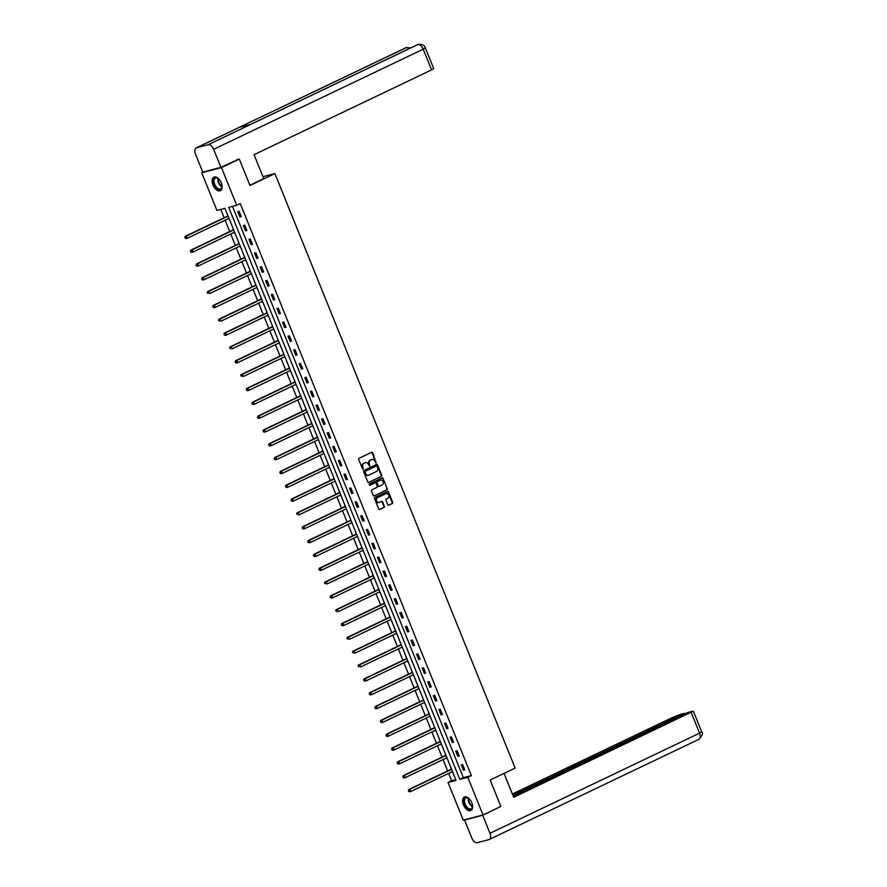 <?xml version="1.0" encoding="UTF-8"?>
<svg xmlns="http://www.w3.org/2000/svg" width="887" height="887" viewBox="0 0 887 887"><rect width="100%" height="100%" fill="white"/><g stroke="black" fill="none" stroke-linecap="round" stroke-linejoin="round"><path stroke-width="1.33" d="M376.199 462.903L372.706 452.813A0.942 0.776 75.3 0 0 371.653 452.281L359.058 458.302A0.942 0.776 75.3 0 0 358.703 459.499L362.439 468.746L363.182 469.123L362.938 467.083A3.016 2.473 75.3 0 1 364.058 463.225L365.1 462.726A3.016 2.473 75.3 0 1 368.471 464.444L369.691 466.019L369.447 463.979A3.016 2.473 75.3 0 1 370.566 460.12L371.609 459.621A3.016 2.473 75.3 0 1 374.979 461.329L376.199 462.903M375.822 462.914L372.174 452.958A0.942 0.776 75.3 0 0 371.476 452.359M362.805 469.134L362.938 467.083M369.314 466.019L369.447 463.979M463.435 804.897A7.484 4.258 64.5 0 1 464.367 797.047A7.484 4.258 64.5 0 1 471.762 802.702A7.484 4.258 64.5 0 1 470.82 810.552A7.484 4.258 64.5 0 1 463.435 804.897M212.98 185.006A7.484 4.258 64.5 0 1 213.922 177.156A7.484 4.258 64.5 0 1 221.306 182.822A7.484 4.258 64.5 0 1 220.375 190.672A7.484 4.258 64.5 0 1 212.98 185.006M387.752 504.648A0.942 0.776 75.3 0 0 388.805 505.18L392.342 503.494A0.942 0.776 75.3 0 0 392.686 502.286L388.539 492.019A0.942 0.776 75.3 0 0 387.486 491.487L374.891 497.496A0.942 0.776 75.3 0 0 374.547 498.705L378.694 508.972A0.942 0.776 75.3 0 0 379.747 509.515L384.016 507.475A0.942 0.776 75.3 0 0 384.359 506.266L382.585 501.876A0.942 0.776 75.3 0 0 381.532 501.332L379.425 502.341A2.517 2.062 75.3 0 1 377.54 497.696L385.834 493.726A2.517 2.062 75.3 0 0 385.302 493.871L385.834 493.726A2.517 2.062 75.3 0 1 387.708 498.383L386.333 499.048A0.942 0.776 75.3 0 0 385.978 500.246L387.752 504.648M237.017 159.671L239.29 159.072L249.968 185.494L274.915 173.575L515.125 768.098L490.178 780.017L500.845 806.438L483.027 814.953L463.269 820.131L448.046 782.456L456.051 780.349L224.954 208.345L216.938 210.441L201.715 172.765L221.473 167.588L236.696 205.263L228.691 207.358L459.799 779.374L467.804 777.267L483.027 814.953M239.29 159.072L221.473 167.588M232.527 206.349L463.358 777.666L471.363 775.571L240.266 203.555L236.696 205.263M471.363 775.571L467.804 777.267M381.41 476.43A0.942 0.776 75.3 0 0 381.754 475.221L377.607 464.954A0.942 0.776 75.3 0 0 376.554 464.422L363.958 470.432A0.942 0.776 75.3 0 0 363.615 471.64L367.761 481.907A0.942 0.776 75.3 0 0 368.815 482.45L380.878 476.574A0.942 0.776 75.3 0 0 381.222 475.365L377.075 465.098A0.942 0.776 75.3 0 0 376.376 464.5M383.073 478.492L387.22 488.759A0.942 0.776 75.3 0 1 386.876 489.957L374.281 495.977A0.942 0.776 75.3 0 1 373.227 495.445L371.453 491.043A0.942 0.776 75.3 0 1 371.797 489.846L376.908 487.406A0.942 0.776 75.3 0 0 377.252 486.198L376.077 483.282A0.942 0.776 75.3 0 0 375.024 482.75L369.635 485.311L369.214 484.069L382.02 477.949A0.942 0.776 75.3 0 1 383.073 478.492L387.22 488.759M274.915 173.575L262.973 176.701M237.783 211.66L239.922 216.982L241.264 216.628L239.113 211.317L237.783 211.66M243.36 225.498L245.511 230.808L246.852 230.465L244.701 225.143L243.36 225.498M248.948 239.324L251.099 244.646L252.44 244.291L250.289 238.969L248.948 239.324M254.536 253.15L256.687 258.472L258.028 258.128L255.877 252.806L254.536 253.15M260.124 266.987L262.275 272.309L263.616 271.954L261.465 266.632L260.124 266.987M265.712 280.813L267.863 286.135L269.204 285.78L267.054 280.469L265.712 280.813M271.3 294.65L273.451 299.961L274.793 299.618L272.642 294.296L271.3 294.65M276.888 308.476L279.039 313.798L280.381 313.444L278.23 308.122L276.888 308.476M282.476 322.303L284.627 327.625L285.969 327.27L283.818 321.959L282.476 322.303M288.064 336.14L290.215 341.451L291.557 341.107L289.406 335.785L288.064 336.14M293.652 349.966L295.803 355.288L297.134 354.933L294.994 349.611L293.652 349.966M299.241 363.792L301.392 369.114L302.722 368.77L300.582 363.448L299.241 363.792M304.829 377.629L306.98 382.951L308.31 382.596L306.17 377.274L304.829 377.629M310.417 391.455L312.568 396.777L313.898 396.422L311.758 391.112L310.417 391.455M316.005 405.292L318.156 410.603L319.486 410.26L317.346 404.938L316.005 405.292M321.593 419.119L323.744 424.441L325.074 424.086L322.935 418.764L321.593 419.119M327.181 432.945L329.332 438.267L330.663 437.923L328.512 432.601L327.181 432.945M332.769 446.782L334.92 452.093L336.251 451.749L334.1 446.427L332.769 446.782M338.357 460.608L340.508 465.93L341.839 465.575L339.688 460.264L338.357 460.608M343.945 474.434L346.096 479.756L347.427 479.412L345.276 474.09L343.945 474.434M349.533 488.271L351.684 493.593L353.015 493.239L350.864 487.917L349.533 488.271M355.122 502.097L357.273 507.419L358.603 507.065L356.452 501.754L355.122 502.097M360.71 515.935L362.861 521.246L364.191 520.902L362.04 515.58L360.71 515.935M366.298 529.761L368.449 535.083L369.779 534.728L367.628 529.406L366.298 529.761M371.886 543.587L374.037 548.909L375.367 548.565L373.216 543.243L371.886 543.587M377.474 557.424L379.625 562.746L380.955 562.391L378.804 557.069L377.474 557.424M383.062 571.25L385.213 576.572L386.544 576.217L384.393 570.906L383.062 571.25M388.65 585.087L390.801 590.398L392.132 590.055L389.981 584.733L388.65 585.087M394.238 598.913L396.389 604.235L397.72 603.881L395.569 598.559L394.238 598.913M399.826 612.74L401.977 618.062L403.308 617.707L401.157 612.396L399.826 612.74M405.414 626.577L407.565 631.888L408.896 631.544L406.745 626.222L405.414 626.577M411.003 640.403L413.154 645.725L414.484 645.37L412.333 640.048L411.003 640.403M416.591 654.229L418.742 659.551L420.072 659.207L417.921 653.885L416.591 654.229M422.179 668.066L424.33 673.388L425.66 673.033L423.509 667.711L422.179 668.066M427.767 681.892L429.907 687.214L431.248 686.86L429.097 681.549L427.767 681.892M433.355 695.73L435.495 701.04L436.836 700.697L434.685 695.375L433.355 695.73M438.943 709.556L441.083 714.878L442.425 714.523L440.274 709.201L438.943 709.556M444.531 723.382L446.671 728.704L448.013 728.36L445.862 723.038L444.531 723.382M450.119 737.219L452.259 742.53L453.601 742.186L451.45 736.864L450.119 737.219M455.707 751.045L457.847 756.367L459.189 756.012L457.038 750.701L455.707 751.045M461.284 764.871L463.435 770.193L464.777 769.849L462.626 764.527L461.284 764.871M220.785 209.432L224.134 217.725M225.132 220.187L229.722 231.562M230.72 234.013L235.31 245.389M236.308 247.85L240.898 259.226M241.896 261.676L246.486 273.052M247.484 275.513L252.074 286.878M253.072 289.339L257.662 300.715M258.66 303.166L263.251 314.541M264.248 317.003L268.839 328.378M269.836 330.829L274.427 342.205M275.425 344.666L280.015 356.031M281.013 358.492L285.603 369.868M286.601 372.318L291.191 383.694M292.178 386.155L296.779 397.52M297.766 399.982L302.367 411.357M303.354 413.808L307.955 425.183M308.942 427.645L313.543 439.021M314.53 441.471L319.132 452.847M320.118 455.308L324.72 466.673M325.706 469.134L330.308 480.51M331.294 482.96L335.896 494.336M336.883 496.798L341.484 508.162M342.471 510.624L347.072 522M348.059 524.45L352.66 535.826M353.647 538.287L358.248 549.663M359.235 552.113L363.836 563.489M364.823 565.95L369.424 577.315M370.411 579.776L375.013 591.152M375.999 593.603L380.601 604.978M381.587 607.44L386.189 618.804M387.175 621.266L391.766 632.642M392.764 635.103L397.354 646.468M398.352 648.929L402.942 660.305M403.94 662.755L408.53 674.131M409.528 676.593L414.118 687.957M415.116 690.419L419.706 701.794M420.704 704.245L425.294 715.621M426.292 718.082L430.882 729.458M431.88 731.908L436.471 743.284M437.468 745.745L442.059 757.11M443.056 759.571L447.647 770.947M448.645 773.397L451.616 780.748L455.774 779.662M227.394 214.388L227.682 215.896M228.713 218.468L229.545 219.71M232.982 228.214L233.27 229.733M234.301 232.305L235.133 233.536M238.57 242.051L238.858 243.559M239.889 246.131L240.721 247.373M244.158 255.877L244.446 257.385M245.477 259.969L246.309 261.199M249.746 269.715L250.034 271.222M251.065 273.795L251.897 275.025M255.334 283.541L255.622 285.049M256.653 287.621L257.485 288.863M260.922 297.367L261.21 298.886M262.242 301.458L263.073 302.689M266.51 311.204L266.799 312.712M267.83 315.284L268.362 316.592M272.098 325.03L272.376 326.538M273.418 329.121L274.238 330.352M277.686 338.856L277.964 340.375M279.006 342.947L279.826 344.178M283.275 352.693L283.552 354.201M284.594 356.774L285.414 358.015M288.863 366.519L289.14 368.038M290.182 370.611L291.003 371.841M294.451 380.357L294.728 381.865M295.77 384.437L296.591 385.668M300.028 394.183L300.316 395.691M301.358 398.263L302.179 399.505M305.616 408.009L305.904 409.528M306.946 412.1L307.767 413.331M311.204 421.846L311.492 423.354M312.534 425.926L313.355 427.157M316.792 435.672L317.08 437.18M318.123 439.764L318.943 440.994M322.38 449.498L322.668 451.017M323.711 453.59L324.531 454.82M327.968 463.336L328.257 464.843M329.299 467.416L330.119 468.658M333.556 477.162L333.845 478.681M334.887 481.253L335.707 482.484M339.144 490.999L339.433 492.507M340.475 495.079L341.295 496.31M344.733 504.825L345.021 506.333M346.063 508.905L346.884 510.147M350.321 518.651L350.609 520.17M351.651 522.742L352.472 523.973M355.909 532.488L356.197 533.996M357.239 536.568L358.06 537.799M361.497 546.314L361.785 547.822M362.827 550.406L363.648 551.636M367.085 560.14L367.373 561.659M368.415 564.232L369.236 565.462M372.673 573.978L372.961 575.486M374.004 578.058L374.824 579.3M378.261 587.804L378.549 589.323M379.592 591.895L380.412 593.126M383.849 601.641L384.138 603.149M385.18 605.721L386 606.952M389.437 615.467L389.726 616.975M390.768 619.558L391.588 620.789M395.025 629.293L395.314 630.812M396.356 633.385L397.176 634.615M400.614 643.13L400.902 644.638M401.944 647.211L402.765 648.452M406.202 656.957L406.49 658.476M407.532 661.048L408.353 662.279M411.79 670.794L412.078 672.302M413.12 674.874L413.941 676.105M417.378 684.62L417.666 686.128M418.708 688.7L419.529 689.942M422.966 698.446L423.254 699.965M424.296 702.537L425.117 703.768M428.554 712.283L428.842 713.791M429.885 716.363L430.705 717.594M434.142 726.109L434.43 727.617M435.473 730.201L436.293 731.431M439.73 739.935L440.019 741.454M441.05 744.027L441.881 745.257M445.318 753.773L445.607 755.28M446.638 757.853L447.469 759.095M450.906 767.599L451.195 769.118M452.226 771.69L453.057 772.921M203.445 171.945L201.715 172.765M451.616 780.748L448.046 782.456M463.358 777.666L459.799 779.374M239.922 216.982L241.164 216.395M245.511 230.808L246.752 230.221M251.099 244.646L252.34 244.047M256.687 258.472L257.929 257.884M262.275 272.309L263.517 271.71M267.863 286.135L269.105 285.547M273.451 299.961L274.693 299.374M279.039 313.798L280.281 313.2M284.627 327.625L285.869 327.037M290.215 341.451L291.457 340.863M295.803 355.288L297.045 354.7M301.392 369.114L302.633 368.526M306.98 382.951L308.221 382.352M312.568 396.777L313.81 396.19M318.156 410.603L319.398 410.016M323.744 424.441L324.986 423.842M329.332 438.267L330.574 437.679M334.92 452.093L336.162 451.505M340.508 465.93L341.739 465.342M346.096 479.756L347.327 479.168M351.684 493.593L352.915 492.995M357.273 507.419L358.503 506.832M362.861 521.246L364.091 520.658M368.449 535.083L369.679 534.484M374.037 548.909L375.268 548.321M379.625 562.746L380.856 562.147M385.213 576.572L386.444 575.985M390.801 590.398L392.032 589.811M396.389 604.235L397.62 603.637M401.977 618.062L403.208 617.474M407.565 631.888L408.796 631.3M413.154 645.725L414.384 645.126M418.742 659.551L419.972 658.963M424.33 673.388L425.56 672.789M429.907 687.214L431.149 686.627M435.495 701.04L436.737 700.453M441.083 714.878L442.325 714.279M446.671 728.704L447.913 728.116M452.259 742.53L453.501 741.942M457.847 756.367L459.089 755.779M463.435 770.193L464.677 769.606M371.708 459.577A3.016 2.473 75.3 0 0 371.076 459.754L371.609 459.621M368.914 464.112A3.016 2.473 75.3 0 1 370.023 460.264L371.076 459.754M365.2 462.681A3.016 2.473 75.3 0 0 364.568 462.87L365.1 462.726M362.406 467.227A3.016 2.473 75.3 0 1 363.515 463.369L364.568 462.87M368.449 482.506L380.878 476.574M377.019 466.385L376.354 465.974L365.222 471.285L365.488 473.392A3.016 2.473 75.3 0 0 368.848 475.11L376.41 471.496A3.016 2.473 75.3 0 0 377.529 467.637L377.019 466.385M368.216 475.288A3.016 2.473 75.3 0 1 364.956 473.536L364.69 471.429L375.744 466.141M373.926 496.033L386.344 490.101A0.942 0.776 75.3 0 0 386.688 488.892M374.724 482.827A0.942 0.776 75.3 0 0 374.491 482.883L369.402 485.322M382.208 484.867A2.517 2.062 75.3 0 0 380.323 480.211L377.407 481.608A0.942 0.776 75.3 0 0 377.064 482.816L378.239 485.732A0.942 0.776 75.3 0 0 379.292 486.264L382.208 484.867M380.368 480.2A2.517 2.062 75.3 0 0 379.791 480.355L380.323 480.211M379.059 486.331L378.76 486.409A0.942 0.776 75.3 0 1 377.707 485.865L376.52 482.949A0.942 0.776 75.3 0 1 376.875 481.752L379.791 480.355M382.541 478.625A0.942 0.776 75.3 0 0 381.853 478.038M378.849 502.508A2.517 2.062 75.3 0 1 377.008 497.829L385.302 493.871M379.392 509.57L383.483 507.608A0.942 0.776 75.3 0 0 383.827 506.41L382.053 502.009A0.942 0.776 75.3 0 0 381.366 501.421M388.451 505.235L391.81 503.628A0.942 0.776 75.3 0 0 392.154 502.43L388.007 492.163A0.942 0.776 75.3 0 0 387.32 491.564M228.968 218.357L187.379 238.215L186.048 238.57L184.895 237.361L185.25 238.248M227.892 215.63L227.593 216.007A0.965 0.787 -104.7 0 1 227.349 216.195L185.15 236.352L186.492 236.009L187.379 238.215L185.782 238.104M228.092 216.129L186.492 236.009L185.427 237.217M184.895 237.361L185.15 236.352M221.95 184.895A6.475 3.681 64.5 0 1 222.027 186.78A6.475 3.681 64.5 0 1 215.807 187.456A6.475 3.681 64.5 0 1 213.523 179.773A6.475 3.681 64.5 0 1 217.991 178.32A6.475 3.681 64.5 0 1 219.411 179.573M218.158 178.442A5.998 3.404 -115.5 0 0 215.486 178.065A5.998 3.404 -115.5 0 0 216.306 187.002A5.998 3.404 -115.5 0 0 220.663 188.887A5.998 3.404 -115.5 0 0 222.049 186.569M214.388 176.99A7.44 4.224 -115.5 0 0 215.519 188.022A7.44 4.224 -115.5 0 0 220.808 190.417M472.394 804.775A6.475 3.681 64.5 0 1 472.483 806.66A6.475 3.681 64.5 0 1 466.252 807.336A6.475 3.681 64.5 0 1 463.968 799.653A6.475 3.681 64.5 0 1 468.436 798.2A6.475 3.681 64.5 0 1 469.855 799.453M468.613 798.322A5.998 3.404 -115.5 0 0 465.941 797.945A5.998 3.404 -115.5 0 0 466.75 806.882A5.998 3.404 -115.5 0 0 471.108 808.767A5.998 3.404 -115.5 0 0 472.494 806.449M464.843 796.87A7.44 4.224 -115.5 0 0 465.974 807.902A7.44 4.224 -115.5 0 0 471.252 810.297M249.879 185.261L263.749 178.631L254.07 154.693L431.581 69.896L423.221 49.195L213.634 149.315L220.918 167.355L238.492 159.283M213.634 149.315A5.899 3.348 -115.5 0 0 208.146 144.725L250.921 124.291L239.335 127.329L196.559 147.763L208.146 144.725M196.559 147.763A5.899 3.348 -115.5 0 0 196.215 147.885A5.899 3.348 -115.5 0 0 195.484 154.083L202.768 172.122L220.918 167.355M425.35 47.876C424.662 45.304 422.345 44.128 418.42 44.35L417.733 44.605A5.899 3.348 -115.5 0 1 423.221 49.195L425.35 47.876L433.721 68.576L431.581 69.896M409.129 48.674A5.899 3.348 -115.5 0 0 406.146 47.643L410.903 47.831M504.049 773.386L513.695 797.269L693.335 711.152L688.301 712.316L513.174 795.972M698.479 739.492A5.899 3.348 -115.5 0 0 698.823 739.359L489.236 839.49A5.899 3.348 -115.5 0 1 488.892 839.612L477.306 842.65A5.899 3.348 -115.5 0 1 471.829 838.06L464.533 820.02L465.542 819.533M489.236 839.49A5.899 3.348 -115.5 0 0 489.979 833.292L482.694 815.253L464.533 820.02M684.786 713.991L684.509 713.303L680.529 714.357L673.045 717.239L512.364 793.998M684.509 713.303L512.897 795.295M482.694 815.253L499.481 807.092M234.556 232.183L192.967 252.052L191.636 252.396L190.483 251.187L190.838 252.074M233.481 229.467L233.181 229.833A0.965 0.787 -104.7 0 1 232.937 230.021L190.738 250.189L192.08 249.835L192.967 252.052L191.37 251.93M233.68 229.955L192.08 249.835L191.015 251.043M190.483 251.187L190.738 250.189M240.144 246.021L198.555 265.878L197.224 266.233L196.071 265.013L196.426 265.9M239.069 243.293L238.769 243.659A0.965 0.787 -104.7 0 1 238.525 243.858L196.326 264.016L197.668 263.661L198.555 265.878L196.958 265.767M239.268 243.792L197.668 263.661L196.604 264.88M196.071 265.013L196.326 264.016M245.732 259.847L204.143 279.715L202.813 280.059L201.659 278.851L202.014 279.738M244.657 257.13L244.357 257.496A0.965 0.787 -104.7 0 1 244.113 257.685L201.914 277.842L203.245 277.498L204.143 279.715L202.546 279.593M244.856 257.618L203.245 277.498L202.192 278.706M201.659 278.851L201.914 277.842M250.245 270.956L249.946 271.322A0.965 0.787 -104.7 0 1 249.702 271.511L207.503 291.679L208.833 291.324L209.731 293.542L251.343 273.662M250.444 271.444L208.833 291.324L207.248 292.677L208.135 293.42L207.78 292.533M207.248 292.677L207.503 291.679M256.908 287.51L215.319 307.368L213.989 307.722L212.836 306.503L213.19 307.39M255.833 284.782L255.534 285.148A0.965 0.787 -104.7 0 1 255.29 285.348L213.091 305.505L214.421 305.15L215.319 307.368L213.723 307.257M256.033 285.281L214.421 305.15L213.368 306.37M212.836 306.503L213.091 305.505M261.421 298.62L261.122 298.986A0.965 0.787 -104.7 0 1 260.878 299.174L218.679 319.331L220.009 318.987L220.907 321.205L262.519 301.325M261.621 299.107L220.009 318.987L218.424 320.34L219.311 321.083L218.956 320.196M218.424 320.34L218.679 319.331M268.085 315.162L226.495 335.031L225.165 335.386L224.012 334.166L224.367 335.053M267.009 312.446L266.71 312.812A0.965 0.787 -104.7 0 1 266.466 313L224.267 333.168L225.597 332.813L226.495 335.031L224.899 334.92M267.209 312.945L225.597 332.813L224.544 334.033M224.012 334.166L224.267 333.168M272.597 326.272L272.298 326.649A0.965 0.787 -104.7 0 1 272.054 326.837L229.855 346.994L231.185 346.651L232.084 348.868L273.695 328.988M272.797 326.771L231.185 346.651L229.6 348.003L230.487 348.746L230.132 347.859M229.6 348.003L229.855 346.994M279.261 342.825L237.672 362.694L236.341 363.038L235.188 361.829L235.543 362.716M278.185 340.109L277.886 340.475A0.965 0.787 -104.7 0 1 277.642 340.663L235.443 360.832L236.774 360.477L237.672 362.694L236.075 362.572M278.385 340.597L236.774 360.477L235.72 361.685M235.188 361.829L235.443 360.832M283.773 353.935L283.474 354.301A0.965 0.787 -104.7 0 1 283.23 354.501L241.031 374.658L242.362 374.303L243.26 376.52L284.871 356.652M283.973 354.434L242.362 374.303L240.776 375.656L241.663 376.41L241.308 375.523M240.776 375.656L241.031 374.658M290.437 370.489L248.848 390.358L247.517 390.701L246.364 389.493L246.719 390.38M289.362 367.772L289.062 368.138A0.965 0.787 -104.7 0 1 288.818 368.327L246.619 388.484L247.95 388.14L248.848 390.358L247.251 390.236M289.561 368.26L247.95 388.14L246.896 389.349M246.364 389.493L246.619 388.484M296.025 384.315L254.436 404.184L253.105 404.539L251.952 403.319L252.307 404.206M294.95 381.598L294.65 381.964A0.965 0.787 -104.7 0 1 294.406 382.153L252.207 402.321L253.538 401.966L254.436 404.184L252.839 404.062M295.149 382.086L253.538 401.966L252.485 403.186M251.952 403.319L252.207 402.321M301.613 398.152L260.024 418.01L258.694 418.365L257.54 417.156L257.895 418.032M300.538 395.425L300.238 395.802A0.965 0.787 -104.7 0 1 299.994 395.99L257.795 416.147L259.126 415.803L260.024 418.01L258.427 417.899M300.737 395.924L259.126 415.803L258.073 417.012M257.54 417.156L257.795 416.147M307.201 411.978L265.612 431.847L264.282 432.191L263.129 430.982L263.483 431.869M306.126 409.262L305.827 409.628A0.965 0.787 -104.7 0 1 305.583 409.816L263.384 429.973L264.714 429.63L265.612 431.847L264.016 431.725M306.325 409.75L264.714 429.63L263.661 430.838M263.129 430.982L263.384 429.973M312.789 425.804L271.2 445.673L269.87 446.028L268.717 444.808L269.071 445.695M311.714 423.088L311.415 423.454A0.965 0.787 -104.7 0 1 311.171 423.653L268.972 443.81L270.302 443.456L271.2 445.673L269.604 445.562M311.914 423.587L270.302 443.456L269.249 444.675M268.717 444.808L268.972 443.81M318.378 439.642L276.788 459.51L275.458 459.854L274.305 458.646L274.66 459.533M317.302 436.914L317.003 437.291A0.965 0.787 -104.7 0 1 316.759 437.479L274.56 457.637L275.89 457.293L276.788 459.51L275.192 459.388M317.502 437.413L275.89 457.293L274.837 458.501M274.305 458.646L274.56 457.637M323.955 453.468L282.376 473.336L281.046 473.691L279.893 472.472L280.248 473.359M322.89 450.751L322.591 451.117A0.965 0.787 -104.7 0 1 322.347 451.306L280.148 471.474L281.478 471.119L282.376 473.336L280.78 473.214M323.09 451.239L281.478 471.119L280.425 472.327M279.893 472.472L280.148 471.474M329.543 467.305L287.965 487.163L286.623 487.517L285.47 486.298L285.836 487.185M328.478 464.577L328.179 464.943A0.965 0.787 -104.7 0 1 327.935 465.143L285.736 485.3L287.066 484.945L287.965 487.163L286.368 487.052M328.678 465.076L287.066 484.945L286.013 486.165M285.47 486.298L285.736 485.3M335.131 481.131L293.553 501L292.211 501.343L291.058 500.135L291.424 501.022M334.066 478.415L333.767 478.78A0.965 0.787 -104.7 0 1 333.523 478.969L291.324 499.126L292.655 498.782L293.553 501L291.956 500.878M334.266 478.902L292.655 498.782L291.601 499.991M291.058 500.135L291.324 499.126M339.854 492.728L298.243 512.608L299.141 514.826L340.752 494.957M339.654 492.241L339.355 492.607A0.965 0.787 -104.7 0 1 339.111 492.795L296.912 512.963L298.243 512.608L296.646 513.961L297.544 514.715L297.189 513.828M296.646 513.961L296.912 512.963M346.307 508.794L304.729 528.652L303.387 529.007L302.234 527.798L302.6 528.685M345.243 506.067L344.943 506.444A0.965 0.787 -104.7 0 1 344.699 506.632L302.5 526.789L303.831 526.446L304.729 528.652L303.132 528.541M345.442 506.566L303.831 526.446L302.777 527.654M302.234 527.798L302.5 526.789M351.895 522.62L310.317 542.489L308.975 542.833L307.822 541.624L308.188 542.511M350.831 519.904L350.531 520.27A0.965 0.787 -104.7 0 1 350.287 520.458L308.088 540.626L309.419 540.272L310.317 542.489L308.72 542.367M351.03 520.392L309.419 540.272L308.366 541.48M307.822 541.624L308.088 540.626M357.483 536.458L315.905 556.315L314.563 556.67L313.41 555.45L313.776 556.337M356.419 533.73L356.119 534.096A0.965 0.787 -104.7 0 1 355.875 534.296L313.676 554.453L315.007 554.098L315.905 556.315L314.308 556.204M356.618 534.229L315.007 554.098L313.954 555.317M313.41 555.45L313.676 554.453M363.071 550.284L321.493 570.153L320.152 570.496L318.998 569.288L319.364 570.175M362.007 547.567L361.708 547.933A0.965 0.787 -104.7 0 1 361.464 548.122L319.265 568.279L320.595 567.935L321.493 570.153L319.897 570.031M362.206 548.055L320.595 567.935L319.531 569.144M318.998 569.288L319.265 568.279M367.595 561.393L367.296 561.759A0.965 0.787 -104.7 0 1 367.052 561.948L324.853 582.116L326.183 581.761L327.081 583.979L368.682 564.099M367.795 561.881L326.183 581.761L324.587 583.114L325.485 583.857L325.119 582.97M324.587 583.114L324.853 582.116M374.247 577.947L332.669 597.805L331.328 598.16L330.175 596.94L330.541 597.827M373.183 575.219L372.873 575.585A0.965 0.787 -104.7 0 1 372.64 575.785L330.441 595.942L331.771 595.587L332.669 597.805L331.073 597.694M373.383 575.718L331.771 595.587L330.707 596.807M330.175 596.94L330.441 595.942M378.771 589.057L378.461 589.423A0.965 0.787 -104.7 0 1 378.228 589.611L336.018 609.768L337.359 609.424L338.257 611.642L379.858 591.762M378.971 589.545L337.359 609.424L335.763 610.777L336.661 611.52L336.295 610.633M335.763 610.777L336.018 609.768M385.424 605.599L343.846 625.468L342.504 625.823L341.351 624.603L341.717 625.49M384.359 602.883L384.049 603.249A0.965 0.787 -104.7 0 1 383.816 603.437L341.606 623.605L342.947 623.251L343.846 625.468L342.249 625.357M384.548 603.382L342.947 623.251L341.883 624.47M341.351 624.603L341.606 623.605M389.936 616.709L389.637 617.086A0.965 0.787 -104.7 0 1 389.404 617.274L347.194 637.431L348.536 637.088L349.434 639.305L391.034 619.425M390.136 617.208L348.536 637.088L346.939 638.44L347.837 639.183L347.471 638.296M346.939 638.44L347.194 637.431M395.724 631.034L354.124 650.914L355.022 653.131L396.633 633.263M395.524 630.546L395.225 630.912A0.965 0.787 -104.7 0 1 394.992 631.101L352.782 651.269L354.124 650.914L352.527 652.267L353.425 653.009L353.059 652.122M352.527 652.267L352.782 651.269M401.112 644.372L400.813 644.738A0.965 0.787 -104.7 0 1 400.58 644.938L358.37 665.095L359.712 664.74L360.61 666.957L402.21 647.089M401.312 644.871L359.712 664.74L358.115 666.093L359.013 666.847L358.647 665.96M358.115 666.093L358.37 665.095M407.776 660.926L366.198 680.795L364.856 681.138L363.703 679.93L364.058 680.817M406.701 658.209L406.401 658.575A0.965 0.787 -104.7 0 1 406.168 658.764L363.958 678.921L365.3 678.577L366.198 680.795L364.601 680.673M406.9 658.697L365.3 678.577L364.235 679.786M363.703 679.93L363.958 678.921M413.364 674.752L371.775 694.621L370.444 694.976L369.291 693.756L369.646 694.643M412.289 672.036L411.989 672.401A0.965 0.787 -104.7 0 1 411.756 672.59L369.546 692.758L370.888 692.403L371.775 694.621L370.189 694.499M412.488 672.523L370.888 692.403L369.824 693.612M369.291 693.756L369.546 692.758M418.952 688.589L377.363 708.447L376.033 708.802L374.879 707.593L375.234 708.469M417.877 685.862L417.577 686.239A0.965 0.787 -104.7 0 1 417.345 686.427L375.134 706.584L376.476 706.24L377.363 708.447L375.778 708.336M418.076 686.361L376.476 706.24L375.412 707.449M374.879 707.593L375.134 706.584M424.54 702.415L382.951 722.284L381.621 722.628L380.468 721.419L380.822 722.306M423.465 699.699L423.166 700.065A0.965 0.787 -104.7 0 1 422.933 700.253L380.723 720.41L382.064 720.067L382.951 722.284L381.366 722.162M423.664 700.187L382.064 720.067L381 721.275M380.468 721.419L380.723 720.41M430.128 716.241L388.539 736.11L387.209 736.465L386.056 735.245L386.41 736.132M429.053 713.525L428.754 713.891A0.965 0.787 -104.7 0 1 428.521 714.09L386.311 734.248L387.652 733.893L388.539 736.11L386.943 735.999M429.253 714.024L387.652 733.893L386.588 735.112M386.056 735.245L386.311 734.248M435.717 730.079L394.127 749.947L392.797 750.291L391.644 749.083L391.999 749.97M434.641 727.351L434.342 727.728A0.965 0.787 -104.7 0 1 434.109 727.917L391.899 748.074L393.24 747.73L394.127 749.947L392.531 749.825M434.841 727.85L393.24 747.73L392.176 748.938M391.644 749.083L391.899 748.074M441.305 743.905L399.715 763.774L398.385 764.128L397.232 762.909L397.587 763.796M440.229 741.188L439.93 741.554A0.965 0.787 -104.7 0 1 439.697 741.743L397.487 761.911L398.828 761.556L399.715 763.774L398.119 763.652M440.429 741.676L398.828 761.556L397.764 762.765M397.232 762.909L397.487 761.911M446.893 757.742L405.304 777.6L403.973 777.954L402.82 776.735L403.175 777.622M445.817 755.014L445.518 755.38A0.965 0.787 -104.7 0 1 445.274 755.58L403.075 775.737L404.417 775.382L405.304 777.6L403.707 777.489M446.017 755.513L404.417 775.382L403.352 776.602M402.82 776.735L403.075 775.737M452.481 771.568L410.892 791.437L409.561 791.781L408.408 790.572L408.763 791.459M451.405 768.852L451.106 769.217A0.965 0.787 -104.7 0 1 450.862 769.406L408.663 789.563L410.005 789.219L410.892 791.437L409.295 791.315M451.605 769.339L410.005 789.219L408.94 790.428M408.408 790.572L408.663 789.563M227.349 216.195L228.048 216.007M221.994 186.902A5.998 3.404 64.5 0 1 220.02 185.228A5.998 3.404 64.5 0 1 217.869 178.276M218.302 178.542A5.799 3.293 -115.5 0 0 220.431 184.94A5.799 3.293 -115.5 0 0 222.049 186.403M472.438 806.782A5.998 3.404 64.5 0 1 470.465 805.108A5.998 3.404 64.5 0 1 468.314 798.156M468.746 798.422A5.799 3.293 -115.5 0 0 470.875 804.831A5.799 3.293 -115.5 0 0 472.505 806.283M418.365 44.361L417.411 44.716A5.899 3.348 -115.5 0 1 417.733 44.605L250.921 124.291M250.766 124.335L417.411 44.716A5.899 3.348 -115.5 0 0 417.123 44.893M239.335 127.329L406.146 47.643A5.899 3.348 -115.5 0 0 405.802 47.765A5.899 3.348 -115.5 0 0 405.492 47.953M489.979 833.292L699.566 733.172L691.206 712.472M698.823 739.359A5.899 3.348 -115.5 0 0 699.566 733.172L701.706 731.853C703.336 733.05 702.371 735.556 698.823 739.359M232.937 230.021L233.636 229.844M238.525 243.858L239.224 243.67M244.113 257.685L244.812 257.507M249.702 271.511L250.4 271.333M255.29 285.348L255.988 285.159M260.878 299.174L261.576 298.997M266.466 313L267.164 312.823M272.054 326.837L272.752 326.649M277.642 340.663L278.341 340.486M283.23 354.501L283.929 354.312M288.818 368.327L289.517 368.149M294.406 382.153L295.105 381.975M299.994 395.99L300.693 395.802M305.583 409.816L306.281 409.639M311.171 423.653L311.869 423.465M316.759 437.479L317.457 437.302M322.347 451.306L323.045 451.128M327.935 465.143L328.633 464.954M333.523 478.969L334.222 478.792M339.111 492.795L339.799 492.618M344.699 506.632L345.387 506.444M350.287 520.458L350.975 520.281M355.875 534.296L356.563 534.107M361.464 548.122L362.151 547.944M367.052 561.948L367.739 561.77M372.64 575.785L373.327 575.596M378.228 589.611L378.915 589.434M383.816 603.437L384.503 603.26M389.404 617.274L390.092 617.086M394.992 631.101L395.68 630.923M400.58 644.938L401.268 644.749M406.168 658.764L406.856 658.586M411.756 672.59L412.444 672.413M417.345 686.427L418.032 686.239M422.933 700.253L423.62 700.076M428.521 714.09L429.208 713.902M434.109 727.917L434.796 727.728M439.697 741.743L440.384 741.565M445.274 755.58L445.973 755.391M450.862 769.406L451.561 769.229M406.834 47.388L196.215 147.885M693.335 711.152L701.706 731.853"/></g></svg>
